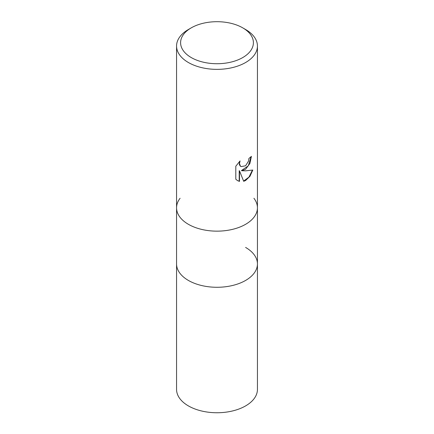 <?xml version="1.0" encoding="UTF-8"?>
<svg xmlns="http://www.w3.org/2000/svg" width="434" height="434" viewBox="0 0 434 434"><rect width="100%" height="100%" fill="white"/><g stroke="black" fill="none" stroke-linecap="round" stroke-linejoin="round"><path stroke-width="0.65" d="M188.405 224.313A40.438 23.349 180 0 1 176.562 207.805A40.438 23.349 180 0 0 201.522 229.374A40.438 23.349 180 0 0 245.595 224.313A40.438 23.349 180 0 0 257.438 207.805A40.438 23.349 180 0 1 232.478 229.374A40.438 23.349 180 0 1 188.405 224.313A40.438 23.349 180 0 0 239.931 227.031A40.438 23.349 180 0 0 253.917 198.273A40.438 23.349 180 0 1 257.438 207.805L257.438 263.932A40.438 23.349 180 0 1 245.595 280.44A40.438 23.349 180 0 1 201.522 285.501A40.438 23.349 180 0 1 176.562 263.932L176.562 389.401A40.438 23.349 180 0 0 201.522 410.971A40.438 23.349 180 0 0 245.595 405.909A40.438 23.349 180 0 0 257.438 389.401L257.438 263.932A40.438 23.349 180 0 1 253.917 273.463A40.438 23.349 180 0 1 188.405 280.44A40.438 23.349 180 0 1 180.083 273.463A40.438 23.349 180 0 1 176.562 263.932L176.562 207.805A40.438 23.349 180 0 1 180.083 198.273M245.595 247.423A40.438 23.349 180 0 1 253.917 273.463A40.438 23.349 180 0 1 188.405 280.44A40.438 23.349 180 0 1 180.083 273.463L180.083 273.463M245.595 169.282L241.722 170.736L245.595 170.844L252.8 170.03L249.989 176.258L245.595 180.517L243.691 181.314L239.497 170.85L239.497 181.407L237.55 180.615L235.803 179.237L235.803 166.217L240.062 160.943L239.487 163.531L240.403 166.108L241.054 166.623L245.595 165.783L248.519 161.112L248.942 158.41A40.438 23.349 0 0 0 251.405 156.359L249.919 163.439L245.595 169.282M242.736 27.852L245.595 29.507A40.438 23.349 180 0 1 257.438 46.015A40.438 23.349 180 0 1 245.595 62.523A40.438 23.349 180 0 1 201.522 67.585A40.438 23.349 180 0 1 176.562 46.015A40.438 23.349 180 0 1 188.405 29.507L191.264 27.852A36.396 21.011 180 0 1 242.736 27.852A36.396 21.011 180 0 1 242.736 57.57A36.396 21.011 180 0 1 191.264 57.57A36.396 21.011 180 0 1 191.264 27.852L188.405 29.507M251.107 156.636L248.324 165.804L241.429 170.573L241.722 170.736M240.913 166.537L240.116 165.94L239.297 164.34L239.497 161.508M237.403 180.528L239.21 181.238L239.21 170.681L239.497 170.85M243.604 181.092L248.964 177.115L252.42 170.128M239.21 181.238L239.497 181.407M176.562 207.805L176.562 46.015M241.054 166.623L240.767 166.455M257.438 207.805L257.438 46.015"/></g></svg>

